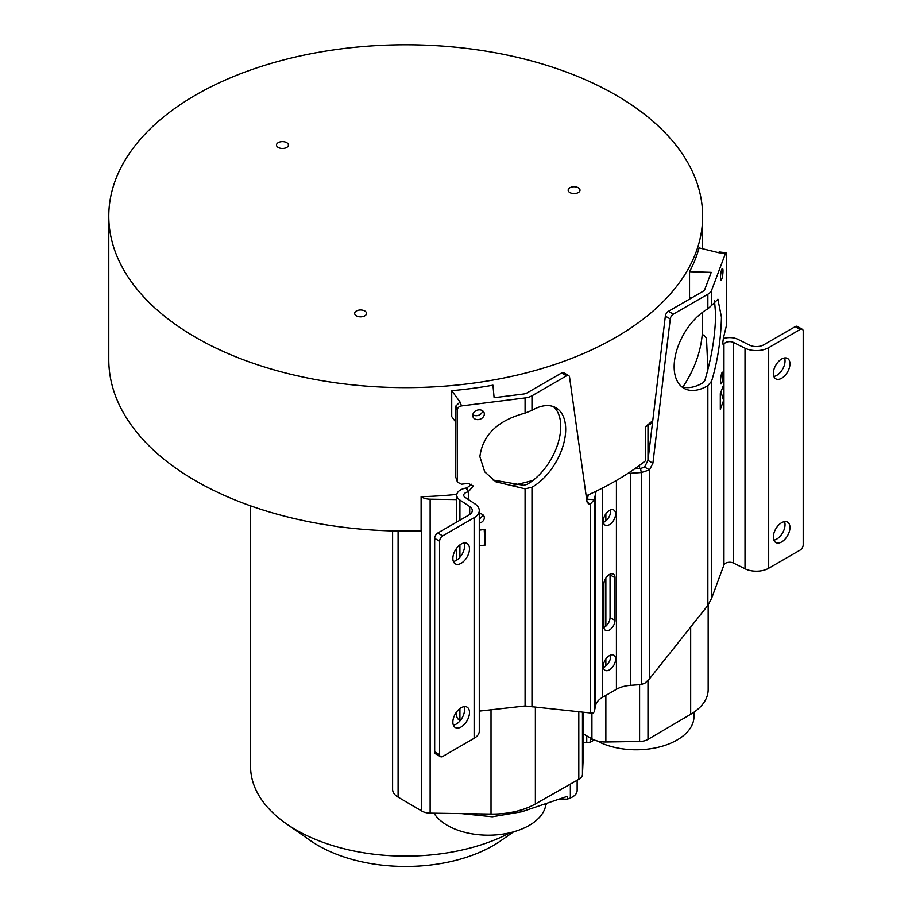 <?xml version="1.0" encoding="UTF-8"?>
<svg xmlns="http://www.w3.org/2000/svg" width="912" height="912" viewBox="0 0 912 912"><rect width="100%" height="100%" fill="white"/><g stroke="black" fill="none" stroke-linecap="round" stroke-linejoin="round"><path stroke-width="1.37" d="M586.165 495.809A296.936 171.433 0 0 0 645.628 460.685L645.628 426.52A296.936 171.433 0 0 0 652.753 420.626M108.79 216.212A296.936 171.433 0 0 0 195.761 337.429A296.936 171.433 0 0 0 519.35 374.593A296.936 171.433 0 0 0 702.65 216.212A296.936 171.433 0 0 0 615.68 94.985A296.936 171.433 0 0 0 292.091 57.821A296.936 171.433 0 0 0 108.79 216.212L108.79 359.67A296.936 171.433 0 0 0 195.761 480.886A296.936 171.433 0 0 0 421.116 530.864L421.116 496.709A296.936 171.433 0 0 0 456.832 494.384M547.36 803.096A155.131 89.57 180 0 1 545.479 805.444M510.435 832.645A155.131 89.57 180 0 1 296.024 829.897A155.131 89.57 180 0 1 286.049 823.559A155.131 89.57 180 0 1 250.583 766.57L250.583 505.841M513.57 831.835L501.178 840.499A123.758 71.455 180 0 1 318.208 845.549A123.758 71.455 180 0 1 310.251 840.499L286.049 823.559M456.752 499.594L430.133 499.195A12.198 7.045 180 0 1 421.754 497.086L421.116 496.709M583.338 754.418A19.175 11.069 180 0 1 583.349 754.703A19.175 11.069 180 0 1 583.338 754.999L582.46 774.47A12.198 7.045 180 0 1 578.812 779.315L535.378 803.962A61.013 35.226 180 0 1 491.021 814.051L430.133 813.128A12.198 7.045 180 0 1 421.754 811.019L398.099 797.122A19.175 11.069 180 0 1 392.605 789.37A19.175 11.069 180 0 1 392.605 789.074M513.593 485.23A296.936 171.433 0 0 0 533.03 480.385M682.883 387.019A296.936 171.433 0 0 0 702.251 334.396L702.901 334.772A12.198 7.045 180 0 1 706.549 339.606L707.929 370.055M455.795 422.131L451.725 416.59L451.725 390.689A296.936 171.433 0 0 0 492.97 385.195L494.11 397.712L523.602 394.007A6.977 4.024 180 0 0 527.045 392.924L561.587 372.985A4.355 2.519 -60 0 1 563.764 372.769L568.689 375.619A4.355 2.519 120 0 0 566.512 375.835L531.981 395.774A13.942 8.048 0 0 1 525.084 397.94L525.084 413.125C497.827 420.375 482.756 434.876 479.872 456.65L484.751 471.88L495.889 481.81L525.084 488.821L531.981 487.225A47.059 27.178 -60 0 0 565.691 429.335A47.059 27.178 -60 0 0 555.944 407.789A47.059 27.178 -60 0 0 531.981 410.377L525.084 413.125M692.014 297.677L689.54 297.608L689.54 271.708A296.936 171.433 0 0 0 699.071 247.893L718.656 252.692L719.169 251.929L725.986 252.784A4.355 0.752 97.2 0 0 725.439 253.559L718.656 252.692M553.345 406.592A47.059 27.178 120 0 1 560.755 426.485A47.059 27.178 120 0 1 527.045 484.375L523.602 485.298L493.061 480.02M457.436 482.14L455.795 477.25L455.795 406.079L460.047 402.01L461.529 405.92A4.355 3.477 159.4 0 0 457.277 410.012L457.459 482.186L461.529 484.204L468.209 483.371L473.282 485.948L468.346 491.83L466.864 487.897L471.766 484.215M479.279 518.757A5.928 4.731 159.4 0 0 482.767 514.664M479.279 513.604A5.928 4.731 -20.6 0 1 484.09 516.409A5.928 4.731 -20.6 0 1 484.329 517.765A5.928 4.731 -20.6 0 1 479.279 523.203M588.286 494.863L587.374 499.206L594.293 499.685L590.315 504.074L590.315 712.956L525.084 705.968L479.279 711.109M461.529 405.92L525.084 397.94M479.279 545.798L485.116 545.068L485.116 529.416L479.279 530.146M484.329 414.014A5.928 4.731 -20.6 0 1 479.381 419.429A5.928 4.731 -20.6 0 1 472.997 416.83A5.928 4.731 -20.6 0 1 472.758 415.473A5.928 4.731 -20.6 0 1 477.706 410.058A5.928 4.731 -20.6 0 1 484.09 412.657A5.928 4.731 -20.6 0 1 484.329 414.014M482.767 410.902A5.928 4.731 -20.6 0 1 478.732 415.234A5.928 4.731 -20.6 0 1 472.838 414.652M460.047 402.01L451.725 390.689M689.54 271.708L711.223 272.357L704.816 289.389A6.977 4.024 180 0 1 702.924 291.384L668.393 311.323A4.355 2.519 -60 0 0 665.35 316.111L670.274 318.961L652.901 463.228L649.526 469.897L644.59 467.047L647.976 460.378L665.35 316.111M670.274 318.961A4.355 2.519 120 0 1 673.318 314.161L707.86 294.223A13.942 8.048 0 0 0 711.622 290.244L725.439 253.559M468.346 499.502L468.346 491.83L465.941 488.08L466.864 487.897M479.279 510.549L479.279 731.139A17.545 10.135 180 0 1 474.137 738.31L442.696 756.458A4.355 2.519 120 0 1 440.519 756.675A4.355 2.519 120 0 1 439.618 754.68L439.618 541.192A4.355 2.519 120 0 1 442.696 535.857L474.137 517.708A17.545 10.135 0 0 0 479.279 510.549A17.545 10.135 0 0 0 474.958 503.891L465.177 497.405A5.86 3.386 180 0 1 463.729 495.182A5.86 3.386 180 0 1 465.439 492.799A5.86 3.386 180 0 1 467.924 491.944M440.519 756.675L435.583 753.825A4.355 2.519 -60 0 1 434.682 751.83L434.682 538.354A4.355 2.519 -60 0 1 437.76 533.007L469.201 514.858A10.579 6.11 180 0 0 472.302 510.549A10.579 6.11 180 0 0 469.703 506.536L469.703 514.562M465.941 488.08A12.825 7.41 0 0 0 460.514 489.949A12.825 7.41 0 0 0 456.752 495.182A12.825 7.41 0 0 0 459.922 500.05L469.703 506.536M469.498 712.511A11.765 6.794 -60 0 1 464.368 724.356A11.765 6.794 -60 0 1 455.305 727.514A11.765 6.794 -60 0 1 452.865 722.122A11.765 6.794 -60 0 1 457.995 710.277A11.765 6.794 -60 0 1 467.069 707.131A11.765 6.794 -60 0 1 469.498 712.511M469.498 548.842A11.765 6.794 -60 0 1 464.368 560.686A11.765 6.794 -60 0 1 455.305 563.844A11.765 6.794 -60 0 1 452.865 558.452A11.765 6.794 -60 0 1 457.995 546.607A11.765 6.794 -60 0 1 467.069 543.461A11.765 6.794 -60 0 1 469.498 548.842M460.093 720.776L459.922 720.651A12.825 7.41 180 0 1 456.752 715.783L456.752 711.736M590.315 712.956L593.302 712.922L594.293 711.691L594.293 499.685L595.616 493.426A23.986 13.851 180 0 1 596.482 491.044M802.309 329.278L797.384 326.428A4.355 2.519 -60 0 0 795.207 326.644L800.132 329.494A4.355 2.519 120 0 1 802.309 329.278A4.355 2.519 120 0 1 803.21 331.273L803.21 544.76A4.355 2.519 120 0 1 800.132 550.096L768.691 568.244A17.431 10.066 180 0 1 745.013 568.757L733.499 563.057A5.86 3.386 0 0 0 725.542 563.228A5.86 3.386 0 0 0 723.957 564.904L711.622 598.272L707.86 605.42L649.526 678.779L645.08 683.031L641.341 684.536L630.5 685.345A23.986 13.851 0 0 0 616.421 689.301L602.467 697.361A23.986 13.851 0 0 0 595.616 705.489L594.293 711.691M627.604 473.59A23.986 13.851 180 0 1 630.5 473.282L641.341 472.53L640.498 468.529L634.501 468.95M641.341 684.536L641.341 472.53L649.526 469.897L649.526 678.779M640.498 468.529L644.59 467.047M681.56 386.608A47.059 27.178 120 0 0 702.924 382.835L704.805 380.68C711.827 356.888 715.43 334.59 715.589 313.785L714.506 300.652M717.881 299.193L721.449 317.171C720.833 340.244 717.55 361.551 711.622 381.113L707.86 385.673A47.059 27.178 -60 0 1 683.897 388.261A47.059 27.178 -60 0 1 674.15 366.715A47.059 27.178 -60 0 1 707.86 308.826L711.622 305.429L711.622 290.244M717.972 299.239L711.622 305.429M720.48 277.681A5.928 1.026 -82.8 0 1 721.175 271.548A5.928 1.026 -82.8 0 1 722.486 268.459A5.928 1.026 -82.8 0 1 722.999 270.989A5.928 1.026 -82.8 0 1 722.315 277.123A5.928 1.026 -82.8 0 1 721.004 280.212A5.928 1.026 -82.8 0 1 720.48 277.681M722.874 343.858L723.957 344.246C722.475 345.409 722.475 342.559 723.991 335.696L726.374 325.823L726.374 254.653A4.355 0.752 97.2 0 0 725.986 252.784M722.908 344.12L723.957 344.246L723.307 345.01M723.615 400.505L720.309 409.283L720.309 393.619L723.615 384.853L723.615 400.505L720.959 391.898M720.48 381.433A5.928 1.026 -82.8 0 1 721.175 375.299A5.928 1.026 -82.8 0 1 722.486 372.21A5.928 1.026 -82.8 0 1 722.999 374.741A5.928 1.026 -82.8 0 1 722.315 380.874A5.928 1.026 -82.8 0 1 721.004 383.963A5.928 1.026 -82.8 0 1 720.48 381.433M795.207 326.644L763.766 344.804A10.454 6.042 180 0 1 749.55 345.112L738.047 339.401A12.825 7.41 0 0 0 723.296 338.603M773.832 540.132A11.765 6.794 120 0 0 785.038 524.651A11.765 6.794 120 0 0 784.525 521.63M773.832 376.462A11.765 6.794 120 0 0 785.038 360.981A11.765 6.794 120 0 0 784.525 357.96M800.132 329.494L768.691 347.643A17.431 10.066 0 0 1 745.013 348.167L745.013 568.757M789.963 527.501A11.765 6.794 -60 0 1 784.833 539.345A11.765 6.794 -60 0 1 775.759 542.492A11.765 6.794 -60 0 1 773.319 537.111A11.765 6.794 -60 0 1 778.46 525.266A11.765 6.794 -60 0 1 787.523 522.109A11.765 6.794 -60 0 1 789.963 527.501M789.963 363.831A11.765 6.794 -60 0 1 784.833 375.676A11.765 6.794 -60 0 1 775.759 378.822A11.765 6.794 -60 0 1 773.319 373.441A11.765 6.794 -60 0 1 778.46 361.597A11.765 6.794 -60 0 1 787.523 358.439A11.765 6.794 -60 0 1 789.963 363.831M724.071 344.063A5.86 3.386 180 0 1 725.542 342.627A5.86 3.386 180 0 1 733.499 342.456L745.013 348.167M603.379 522.359A8.721 5.027 120 0 0 610.675 511.153A8.721 5.027 120 0 0 610.573 509.911M603.379 667.527A8.721 5.027 120 0 0 604.508 667.003A8.721 5.027 120 0 0 610.573 655.078M610.025 574.184A7.843 4.526 120 0 1 610.06 574.845L610.06 617.538A7.843 4.526 120 0 1 604.508 627.148A7.843 4.526 120 0 1 603.926 627.456M603.277 521.117A8.721 5.027 -60 0 1 607.084 512.35A8.721 5.027 -60 0 1 613.799 510.013A8.721 5.027 -60 0 1 615.6 514.003A8.721 5.027 -60 0 1 611.804 522.77A8.721 5.027 -60 0 1 605.089 525.107A8.721 5.027 -60 0 1 603.277 521.117M609.444 655.614A8.721 5.027 -60 0 1 613.799 655.181A8.721 5.027 -60 0 1 615.133 662.169A8.721 5.027 -60 0 1 609.444 669.841A8.721 5.027 -60 0 1 605.089 670.274A8.721 5.027 -60 0 1 603.744 663.298A8.721 5.027 -60 0 1 609.444 655.614M603.892 626.795L603.892 584.102A7.843 4.526 -60 0 1 607.324 576.202A7.843 4.526 -60 0 1 613.366 574.104A7.843 4.526 -60 0 1 614.984 577.695L614.984 620.388A7.843 4.526 -60 0 1 609.444 629.998A7.843 4.526 -60 0 1 605.522 630.386A7.843 4.526 -60 0 1 603.892 626.795M586.781 500.243L587.374 499.206M568.689 375.619A4.355 2.519 120 0 1 569.555 377.101L586.929 501.315L588.4 503.789L590.315 504.074L587.157 502.25M453.378 725.143A11.765 6.794 120 0 0 464.573 709.673A11.765 6.794 120 0 0 464.06 706.64M453.378 561.473A11.765 6.794 120 0 0 464.573 546.003A11.765 6.794 120 0 0 464.06 542.971M484.204 529.53L485.116 545.068M356.41 315.837A5.928 3.42 0 0 0 362.873 316.578A5.928 3.42 0 0 0 366.533 313.409A5.928 3.42 0 0 0 364.8 310.992A5.928 3.42 0 0 0 358.336 310.251A5.928 3.42 0 0 0 354.677 313.409A5.928 3.42 0 0 0 356.41 315.837M569.897 192.58A5.928 3.42 0 0 0 576.35 193.321A5.928 3.42 0 0 0 580.009 190.163A5.928 3.42 0 0 0 578.276 187.747A5.928 3.42 0 0 0 571.824 186.994A5.928 3.42 0 0 0 568.165 190.163A5.928 3.42 0 0 0 569.897 192.58M278.274 147.47A5.928 3.42 0 0 0 284.738 148.211A5.928 3.42 0 0 0 288.397 145.042A5.928 3.42 0 0 0 286.653 142.625A5.928 3.42 0 0 0 280.201 141.884A5.928 3.42 0 0 0 276.541 145.042A5.928 3.42 0 0 0 278.274 147.47M708.168 605.021L708.168 689.609A61.013 35.226 180 0 1 690.669 714.301L647.987 739.381A12.198 7.045 180 0 1 639.597 741.479L605.864 741.992A19.175 11.069 180 0 1 591.922 738.823L583.349 733.955M652.502 422.792L647.987 425.448A12.198 7.045 180 0 1 645.628 426.52M586.747 735.881L586.747 742.471L590.417 742.163L590.577 739.301L592.355 739.062M586.747 742.471A15.686 9.052 180 0 1 583.349 742.55M590.417 742.163L594.248 739.951M599.446 741.456A13.076 7.547 180 0 1 600.096 742.482A57.787 33.356 0 0 0 661.223 746.506A57.787 33.356 0 0 0 693.986 716.444L693.986 712.192M600.096 742.482L600.096 741.57M433.964 813.185A57.787 33.356 0 0 0 494.122 835.027A57.787 33.356 0 0 0 545.479 806.664L545.479 803.734M577.148 780.262L577.148 790.499A15.686 9.052 180 0 1 570.353 797.954L567.298 799.174L567.173 796.381L521.892 811.737L492.309 816.776L461.597 813.607M559.398 799.015L567.298 799.174M421.754 497.086L421.754 811.019M398.099 531.046L398.099 797.122M525.084 488.821L525.084 705.968M531.981 706.96L531.981 487.225M561.587 372.985L566.512 375.835M673.318 314.161L668.393 311.323M455.795 406.079L457.277 410.012M457.277 481.183L455.795 477.25M442.696 535.857L437.76 533.007M474.137 517.708L474.137 738.31M595.616 493.426L595.616 705.489M630.5 685.345L630.5 473.282M652.901 463.228L647.976 460.378M711.622 598.272L711.622 381.113M723.957 344.246L723.957 564.904M707.86 385.673L707.86 605.42M707.86 294.223L707.86 308.826M768.691 568.244L768.691 347.643M733.499 563.057L733.499 342.456M616.421 480.464L616.421 689.301M602.467 697.361L602.467 488.068M610.06 574.845L614.984 577.695M614.984 620.388L610.06 617.538M531.981 410.377L531.981 395.774M459.922 720.651L459.922 708.556M459.922 557.312L459.922 544.886M459.922 520.228L459.922 500.05M439.618 754.68L434.682 751.83M434.682 538.354L439.618 541.192M591.922 713.047L591.922 738.823M605.864 513.832L605.864 520.877M605.864 578.071L605.864 626.179M605.864 659L605.864 666.045M605.864 695.4L605.864 741.992M639.597 465.291L639.597 468.597M639.597 684.707L639.597 741.479M647.987 425.448L647.987 460.252M647.987 680.523L647.987 739.381M690.669 627.034L690.669 714.301M570.353 784.115L570.353 797.954M521.892 809.742L521.892 811.737M430.133 499.195L430.133 813.128M578.812 711.782L578.812 779.315M582.46 712.147L582.46 774.47M583.349 754.703L583.349 712.238L583.338 754.999M535.378 707.313L535.378 803.962M491.021 709.639L491.021 814.051M702.65 334.624L702.65 312.235M702.65 248.771L702.65 216.212M456.752 560.105L456.752 548.066M456.752 522.052L456.752 495.182M392.605 530.932L392.605 789.37"/></g></svg>
